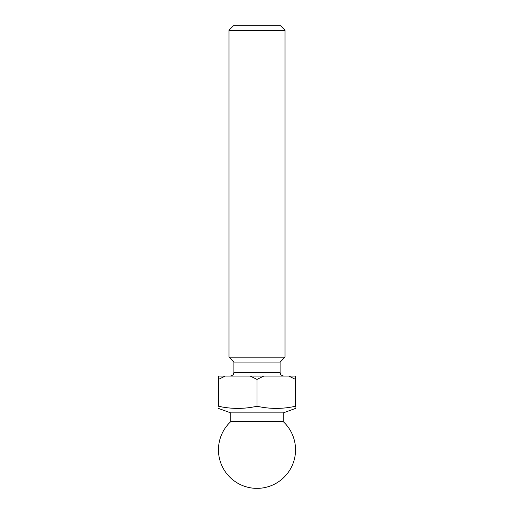 <?xml version="1.0" encoding="UTF-8"?>
<svg xmlns="http://www.w3.org/2000/svg" width="514" height="514" viewBox="0 0 514 514"><rect width="100%" height="100%" fill="white"/><g stroke="black" fill="none" stroke-linecap="round" stroke-linejoin="round"><path stroke-width="0.77" d="M230.722 421.634L283.278 421.634A38.544 38.544 0 0 1 259.326 488.3L254.674 488.3A38.544 38.544 0 0 1 230.722 421.634L230.722 412.877L283.278 412.877L295.544 408.412L295.544 407.943M218.456 406.24C218.456 409.099 218.456 409.099 218.456 406.24C218.456 409.099 218.456 409.099 218.456 406.24C231.306 409.105 244.15 409.105 257 406.24C244.15 409.105 231.306 409.105 218.456 406.24L218.456 376.081L288.804 376.081L295.544 379.416L295.544 406.24C295.544 409.099 295.544 409.099 295.544 406.24C282.694 409.105 269.85 409.105 257 406.24C269.85 409.105 282.694 409.105 295.544 406.24L295.544 406.927M280.124 362.068L280.124 372.579L233.876 372.579L233.876 362.068L280.124 362.068L285.032 357.166L285.032 30.255L228.968 30.255L233.523 25.7L280.477 25.7L285.032 30.255M233.876 362.068L228.968 357.166L285.032 357.166M288.804 376.081L295.544 376.081L295.544 379.416M218.456 379.416L225.196 376.081M250.26 376.081L257 379.416L263.74 376.081M257 406.24L257 379.416M283.278 421.634L283.278 412.877M233.876 372.579C233.202 373.614 235.161 374.417 230.368 376.081M280.124 372.579C280.798 373.614 278.839 374.417 283.632 376.081M228.968 357.166L228.968 30.255M230.722 412.877L218.456 408.412"/></g></svg>
